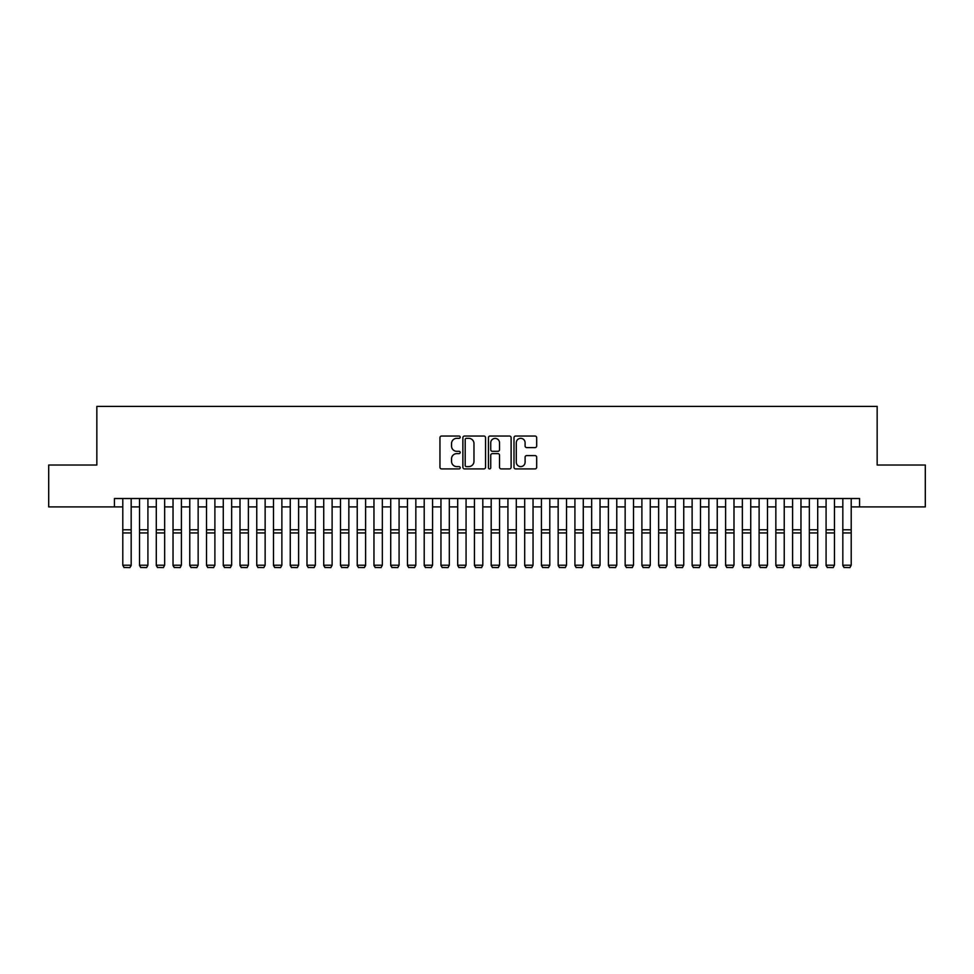 <?xml version="1.0" encoding="UTF-8"?>
<svg xmlns="http://www.w3.org/2000/svg" width="974" height="974" viewBox="0 0 974 974"><rect width="100%" height="100%" fill="white"/><g stroke="black" fill="none" stroke-linecap="round" stroke-linejoin="round"><path stroke-width="1.46" d="M460.203 437.18A1.157 1.157 0 0 0 459.058 436.035L441.599 436.035A1.644 1.644 0 0 0 439.956 437.679L439.956 467.264A1.644 1.644 0 0 0 441.599 468.908L459.058 468.908A1.157 1.157 0 0 0 460.203 467.751A1.157 1.157 0 0 0 459.058 466.607L456.794 466.607A5.26 5.26 0 0 1 451.534 461.347L451.534 458.876A5.26 5.26 0 0 1 456.794 453.616L459.058 453.616A1.157 1.157 0 0 0 460.203 452.472A1.157 1.157 0 0 0 459.058 451.315L456.794 451.315A5.26 5.26 0 0 1 451.534 446.055L451.534 443.596A5.26 5.26 0 0 1 456.794 438.337L459.058 438.337A1.157 1.157 0 0 0 460.203 437.18M535.03 447.614A1.644 1.644 0 0 0 536.674 445.97L536.674 437.679A1.644 1.644 0 0 0 535.03 436.035L515.636 436.035A1.644 1.644 0 0 0 513.992 437.679L513.992 467.264A1.644 1.644 0 0 0 515.636 468.908L535.03 468.908A1.644 1.644 0 0 0 536.674 467.264L536.674 457.232A1.644 1.644 0 0 0 535.03 455.589L526.739 455.589A1.644 1.644 0 0 0 525.096 457.232L525.096 462.2A4.395 4.395 0 0 1 520.7 466.607A4.395 4.395 0 0 1 516.293 462.2L516.293 442.732A4.395 4.395 0 0 1 520.7 438.337A4.395 4.395 0 0 1 525.096 442.732L525.096 445.97A1.644 1.644 0 0 0 526.739 447.614L535.03 447.614M114.421 506.894L48.7 506.894L48.7 465.024L96.84 465.024L96.84 406.414L877.16 406.414L877.16 465.024L925.3 465.024L925.3 506.894L859.579 506.894L859.579 498.518L114.421 498.518L114.421 506.894L122.797 506.894M485.563 437.679A1.644 1.644 0 0 0 483.92 436.035L464.525 436.035A1.644 1.644 0 0 0 462.881 437.679L462.881 467.264A1.644 1.644 0 0 0 464.525 468.908L483.92 468.908A1.644 1.644 0 0 0 485.563 467.264L485.563 437.679M490.08 436.035L509.475 436.035A1.644 1.644 0 0 1 511.119 437.679L511.119 467.264A1.644 1.644 0 0 1 509.475 468.908L501.172 468.908A1.644 1.644 0 0 1 499.528 467.264L499.528 455.26A1.644 1.644 0 0 0 497.884 453.616L492.381 453.616A1.644 1.644 0 0 0 490.738 455.26L490.738 467.751A1.157 1.157 0 0 1 489.593 468.908A1.157 1.157 0 0 1 488.437 467.751L488.437 437.679A1.644 1.644 0 0 1 490.08 436.035M131.173 506.894L139.538 506.894M147.914 506.894L156.29 506.894M164.655 506.894L173.031 506.894M181.407 506.894L189.772 506.894M198.148 506.894L206.525 506.894M214.889 506.894L223.265 506.894M231.642 506.894L240.006 506.894M248.382 506.894L256.759 506.894M265.135 506.894L273.499 506.894M281.876 506.894L290.252 506.894M298.616 506.894L306.993 506.894M315.369 506.894L323.733 506.894M332.11 506.894L340.486 506.894M348.85 506.894L357.227 506.894M365.603 506.894L373.967 506.894M382.344 506.894L390.72 506.894M399.084 506.894L407.461 506.894M415.837 506.894L424.201 506.894M432.578 506.894L440.954 506.894M449.318 506.894L457.695 506.894M466.071 506.894L474.435 506.894M482.812 506.894L491.188 506.894M499.565 506.894L507.929 506.894M516.305 506.894L524.682 506.894M533.046 506.894L541.422 506.894M549.799 506.894L558.163 506.894M566.539 506.894L574.916 506.894M583.28 506.894L591.656 506.894M600.033 506.894L608.397 506.894M616.773 506.894L625.15 506.894M633.514 506.894L641.89 506.894M650.267 506.894L658.631 506.894M667.007 506.894L675.384 506.894M683.748 506.894L692.124 506.894M700.501 506.894L708.865 506.894M717.241 506.894L725.618 506.894M733.994 506.894L742.358 506.894M750.735 506.894L759.111 506.894M767.475 506.894L775.852 506.894M784.228 506.894L792.592 506.894M800.969 506.894L809.345 506.894M817.71 506.894L826.086 506.894M834.462 506.894L842.827 506.894M851.203 506.894L859.579 506.894M466.327 438.337A1.157 1.157 0 0 0 465.182 439.481L465.182 465.45A1.157 1.157 0 0 0 466.327 466.607L468.713 466.607A5.26 5.26 0 0 0 473.973 461.347L473.973 443.596A5.26 5.26 0 0 0 468.713 438.337L466.327 438.337M499.528 442.805A4.395 4.395 0 0 0 495.133 438.41A4.395 4.395 0 0 0 490.738 442.805L490.738 449.671A1.644 1.644 0 0 0 492.381 451.315L497.884 451.315A1.644 1.644 0 0 0 499.528 449.671L499.528 442.805M131.173 498.518L131.173 565.504L129.907 567.586L124.051 567.465L129.907 567.586M124.051 567.586L122.797 565.2L131.173 565.2L129.907 567.465M122.797 498.518L122.797 565.2L124.051 567.465M139.538 565.504L140.792 567.586L139.538 565.2L147.914 565.2L146.66 567.586L140.792 567.465L146.66 567.586M156.29 565.504L157.544 567.586L156.29 565.2L164.655 565.2L163.401 567.586L157.544 567.465L163.401 567.586M173.031 565.504L174.285 567.586L173.031 565.2L181.407 565.2L180.153 567.586L174.285 567.465L180.153 567.586M189.772 565.504L191.038 567.586L189.772 565.2L198.148 565.2L196.894 567.586L191.038 567.465L196.894 567.586M147.914 498.518L147.914 565.2L146.66 567.465M139.538 498.518L139.538 565.2L140.792 567.465M164.655 498.518L164.655 565.2L163.401 567.465M156.29 498.518L156.29 565.2L157.544 567.465M181.407 498.518L181.407 565.2L180.153 567.465M173.031 498.518L173.031 565.2L174.285 567.465M198.148 498.518L198.148 565.2L196.894 567.465M189.772 498.518L189.772 565.2L191.038 567.465M206.525 565.504L207.779 567.586L206.525 565.2L214.889 565.2L213.635 567.586L207.779 567.465L213.635 567.586M214.889 498.518L214.889 565.2L213.635 567.465M206.525 498.518L206.525 565.2L207.779 567.465M223.265 565.504L224.519 567.586L223.265 565.2L231.642 565.2L230.388 567.586L224.519 567.465L230.388 567.586M231.642 498.518L231.642 565.2L230.388 567.465M223.265 498.518L223.265 565.2L224.519 567.465M240.006 565.504L241.272 567.586L240.006 565.2L248.382 565.2L247.128 567.586L241.272 567.465L247.128 567.586M248.382 498.518L248.382 565.2L247.128 567.465M240.006 498.518L240.006 565.2L241.272 567.465M256.759 565.504L258.013 567.586L256.759 565.2L265.135 565.2L263.869 567.586L258.013 567.465L263.869 567.586M265.135 498.518L265.135 565.2L263.869 567.465M256.759 498.518L256.759 565.2L258.013 567.465M273.499 565.504L274.753 567.586L273.499 565.2L281.876 565.2L280.622 567.586L274.753 567.465L280.622 567.586M281.876 498.518L281.876 565.2L280.622 567.465M273.499 498.518L273.499 565.2L274.753 567.465M290.252 565.504L291.506 567.586L290.252 565.2L298.616 565.2L297.362 567.586L291.506 567.465L297.362 567.586M298.616 498.518L298.616 565.2L297.362 567.465M290.252 498.518L290.252 565.2L291.506 567.465M306.993 565.504L308.247 567.586L306.993 565.2L315.369 565.2L314.103 567.586L308.247 567.465L314.103 567.586M315.369 498.518L315.369 565.2L314.103 567.465M306.993 498.518L306.993 565.2L308.247 567.465M323.733 565.504L324.987 567.586L323.733 565.2L332.11 565.2L330.856 567.586L324.987 567.465L330.856 567.586M332.11 498.518L332.11 565.2L330.856 567.465M323.733 498.518L323.733 565.2L324.987 567.465M348.85 498.518L348.85 565.504L347.596 567.586L341.74 567.465L347.596 567.586M340.486 565.504L341.74 567.586L340.486 565.2L348.85 565.2L347.596 567.465M340.486 498.518L340.486 565.2L341.74 567.465M365.603 498.518L365.603 565.504L364.349 567.586L358.481 567.465L364.349 567.586M357.227 565.504L358.481 567.586L357.227 565.2L365.603 565.2L364.349 567.465M357.227 498.518L357.227 565.2L358.481 567.465M373.967 565.504L375.221 567.586L373.967 565.2L382.344 565.2L381.09 567.586L375.221 567.465L381.09 567.586M382.344 498.518L382.344 565.2L381.09 567.465M373.967 498.518L373.967 565.2L375.221 567.465M390.72 565.504L391.974 567.586L390.72 565.2L399.084 565.2L397.83 567.586L391.974 567.465L397.83 567.586M399.084 498.518L399.084 565.2L397.83 567.465M390.72 498.518L390.72 565.2L391.974 567.465M407.461 565.504L408.715 567.586L407.461 565.2L415.837 565.2L414.583 567.586L408.715 567.465L414.583 567.586M415.837 498.518L415.837 565.2L414.583 567.465M407.461 498.518L407.461 565.2L408.715 567.465M424.201 565.504L425.468 567.586L424.201 565.2L432.578 565.2L431.324 567.586L425.468 567.465L431.324 567.586M432.578 498.518L432.578 565.2L431.324 567.465M424.201 498.518L424.201 565.2L425.468 567.465M440.954 565.504L442.208 567.586L440.954 565.2L449.318 565.2L448.064 567.586L442.208 567.465L448.064 567.586M449.318 498.518L449.318 565.2L448.064 567.465M440.954 498.518L440.954 565.2L442.208 567.465M457.695 565.504L458.949 567.586L457.695 565.2L466.071 565.2L464.817 567.586L458.949 567.465L464.817 567.586M466.071 498.518L466.071 565.2L464.817 567.465M457.695 498.518L457.695 565.2L458.949 567.465M474.435 565.504L475.702 567.586L474.435 565.2L482.812 565.2L481.558 567.586L475.702 567.465L481.558 567.586M482.812 498.518L482.812 565.2L481.558 567.465M474.435 498.518L474.435 565.2L475.702 567.465M491.188 565.504L492.442 567.586L491.188 565.2L499.565 565.2L498.298 567.586L492.442 567.465L498.298 567.586M499.565 498.518L499.565 565.2L498.298 567.465M491.188 498.518L491.188 565.2L492.442 567.465M507.929 565.504L509.183 567.586L507.929 565.2L516.305 565.2L515.051 567.586L509.183 567.465L515.051 567.586M524.682 565.504L525.936 567.586L524.682 565.2L533.046 565.2L531.792 567.586L525.936 567.465L531.792 567.586M541.422 565.504L542.676 567.586L541.422 565.2L549.799 565.2L548.532 567.586L542.676 567.465L548.532 567.586M516.305 498.518L516.305 565.2L515.051 567.465M507.929 498.518L507.929 565.2L509.183 567.465M533.046 498.518L533.046 565.2L531.792 567.465M524.682 498.518L524.682 565.2L525.936 567.465M549.799 498.518L549.799 565.2L548.532 567.465M541.422 498.518L541.422 565.2L542.676 567.465M558.163 565.504L559.417 567.586L558.163 565.2L566.539 565.2L565.285 567.586L559.417 567.465L565.285 567.586M566.539 498.518L566.539 565.2L565.285 567.465M558.163 498.518L558.163 565.2L559.417 567.465M574.916 565.504L576.17 567.586L574.916 565.2L583.28 565.2L582.026 567.586L576.17 567.465L582.026 567.586M583.28 498.518L583.28 565.2L582.026 567.465M574.916 498.518L574.916 565.2L576.17 567.465M591.656 565.504L592.91 567.586L591.656 565.2L600.033 565.2L598.779 567.586L592.91 567.465L598.779 567.586M600.033 498.518L600.033 565.2L598.779 567.465M591.656 498.518L591.656 565.2L592.91 567.465M608.397 565.504L609.651 567.586L608.397 565.2L616.773 565.2L615.519 567.586L609.651 567.465L615.519 567.586M616.773 498.518L616.773 565.2L615.519 567.465M608.397 498.518L608.397 565.2L609.651 567.465M625.15 565.504L626.404 567.586L625.15 565.2L633.514 565.2L632.26 567.586L626.404 567.465L632.26 567.586M641.89 565.504L643.144 567.586L641.89 565.2L650.267 565.2L649.013 567.586L643.144 567.465L649.013 567.586M658.631 565.504L659.897 567.586L658.631 565.2L667.007 565.2L665.753 567.586L659.897 567.465L665.753 567.586M633.514 498.518L633.514 565.2L632.26 567.465M625.15 498.518L625.15 565.2L626.404 567.465M650.267 498.518L650.267 565.2L649.013 567.465M641.89 498.518L641.89 565.2L643.144 567.465M667.007 498.518L667.007 565.2L665.753 567.465M658.631 498.518L658.631 565.2L659.897 567.465M675.384 565.504L676.638 567.586L675.384 565.2L683.748 565.2L682.494 567.586L676.638 567.465L682.494 567.586M683.748 498.518L683.748 565.2L682.494 567.465M675.384 498.518L675.384 565.2L676.638 567.465M692.124 565.504L693.378 567.586L692.124 565.2L700.501 565.2L699.247 567.586L693.378 567.465L699.247 567.586M700.501 498.518L700.501 565.2L699.247 567.465M692.124 498.518L692.124 565.2L693.378 567.465M708.865 565.504L710.131 567.586L708.865 565.2L717.241 565.2L715.987 567.586L710.131 567.465L715.987 567.586M717.241 498.518L717.241 565.2L715.987 567.465M708.865 498.518L708.865 565.2L710.131 567.465M725.618 565.504L726.872 567.586L725.618 565.2L733.994 565.2L732.728 567.586L726.872 567.465L732.728 567.586M733.994 498.518L733.994 565.2L732.728 567.465M725.618 498.518L725.618 565.2L726.872 567.465M742.358 565.504L743.612 567.586L742.358 565.2L750.735 565.2L749.481 567.586L743.612 567.465L749.481 567.586M750.735 498.518L750.735 565.2L749.481 567.465M742.358 498.518L742.358 565.2L743.612 567.465M759.111 565.504L760.365 567.586L759.111 565.2L767.475 565.2L766.221 567.586L760.365 567.465L766.221 567.586M767.475 498.518L767.475 565.2L766.221 567.465M759.111 498.518L759.111 565.2L760.365 567.465M775.852 565.504L777.106 567.586L775.852 565.2L784.228 565.2L782.962 567.586L777.106 567.465L782.962 567.586M784.228 498.518L784.228 565.2L782.962 567.465M775.852 498.518L775.852 565.2L777.106 567.465M792.592 565.504L793.847 567.586L792.592 565.2L800.969 565.2L799.715 567.586L793.847 567.465L799.715 567.586M800.969 498.518L800.969 565.2L799.715 567.465M792.592 498.518L792.592 565.2L793.847 567.465M809.345 565.504L810.599 567.586L809.345 565.2L817.71 565.2L816.456 567.586L810.599 567.465L816.456 567.586M817.71 498.518L817.71 565.2L816.456 567.465M809.345 498.518L809.345 565.2L810.599 567.465M826.086 565.504L827.34 567.586L826.086 565.2L834.462 565.2L833.208 567.586L827.34 567.465L833.208 567.586M834.462 498.518L834.462 565.2L833.208 567.465M826.086 498.518L826.086 565.2L827.34 567.465M842.827 565.504L844.093 567.586L842.827 565.2L851.203 565.2L849.949 567.586L844.093 567.465L849.949 567.586M851.203 498.518L851.203 565.2L849.949 567.465M842.827 498.518L842.827 565.2L844.093 567.465M131.173 529.771L122.797 529.771M131.173 532.948L122.797 532.948M147.914 529.771L139.538 529.771M147.914 532.948L139.538 532.948M164.655 529.771L156.29 529.771M164.655 532.948L156.29 532.948M181.407 529.771L173.031 529.771M181.407 532.948L173.031 532.948M198.148 529.771L189.772 529.771M198.148 532.948L189.772 532.948M214.889 529.771L206.525 529.771M214.889 532.948L206.525 532.948M231.642 529.771L223.265 529.771M231.642 532.948L223.265 532.948M248.382 529.771L240.006 529.771M248.382 532.948L240.006 532.948M265.135 529.771L256.759 529.771M265.135 532.948L256.759 532.948M281.876 529.771L273.499 529.771M281.876 532.948L273.499 532.948M298.616 529.771L290.252 529.771M298.616 532.948L290.252 532.948M315.369 529.771L306.993 529.771M315.369 532.948L306.993 532.948M332.11 529.771L323.733 529.771M332.11 532.948L323.733 532.948M348.85 529.771L340.486 529.771M348.85 532.948L340.486 532.948M365.603 529.771L357.227 529.771M365.603 532.948L357.227 532.948M382.344 529.771L373.967 529.771M382.344 532.948L373.967 532.948M399.084 529.771L390.72 529.771M399.084 532.948L390.72 532.948M415.837 529.771L407.461 529.771M415.837 532.948L407.461 532.948M432.578 529.771L424.201 529.771M432.578 532.948L424.201 532.948M449.318 529.771L440.954 529.771M449.318 532.948L440.954 532.948M466.071 529.771L457.695 529.771M466.071 532.948L457.695 532.948M482.812 529.771L474.435 529.771M482.812 532.948L474.435 532.948M499.565 529.771L491.188 529.771M499.565 532.948L491.188 532.948M516.305 529.771L507.929 529.771M516.305 532.948L507.929 532.948M533.046 529.771L524.682 529.771M533.046 532.948L524.682 532.948M549.799 529.771L541.422 529.771M549.799 532.948L541.422 532.948M566.539 529.771L558.163 529.771M566.539 532.948L558.163 532.948M583.28 529.771L574.916 529.771M583.28 532.948L574.916 532.948M600.033 529.771L591.656 529.771M600.033 532.948L591.656 532.948M616.773 529.771L608.397 529.771M616.773 532.948L608.397 532.948M633.514 529.771L625.15 529.771M633.514 532.948L625.15 532.948M650.267 529.771L641.89 529.771M650.267 532.948L641.89 532.948M667.007 529.771L658.631 529.771M667.007 532.948L658.631 532.948M683.748 529.771L675.384 529.771M683.748 532.948L675.384 532.948M700.501 529.771L692.124 529.771M700.501 532.948L692.124 532.948M717.241 529.771L708.865 529.771M717.241 532.948L708.865 532.948M733.994 529.771L725.618 529.771M733.994 532.948L725.618 532.948M750.735 529.771L742.358 529.771M750.735 532.948L742.358 532.948M767.475 529.771L759.111 529.771M767.475 532.948L759.111 532.948M784.228 529.771L775.852 529.771M784.228 532.948L775.852 532.948M800.969 529.771L792.592 529.771M800.969 532.948L792.592 532.948M817.71 529.771L809.345 529.771M817.71 532.948L809.345 532.948M834.462 529.771L826.086 529.771M834.462 532.948L826.086 532.948M851.203 529.771L842.827 529.771M851.203 532.948L842.827 532.948"/></g></svg>
